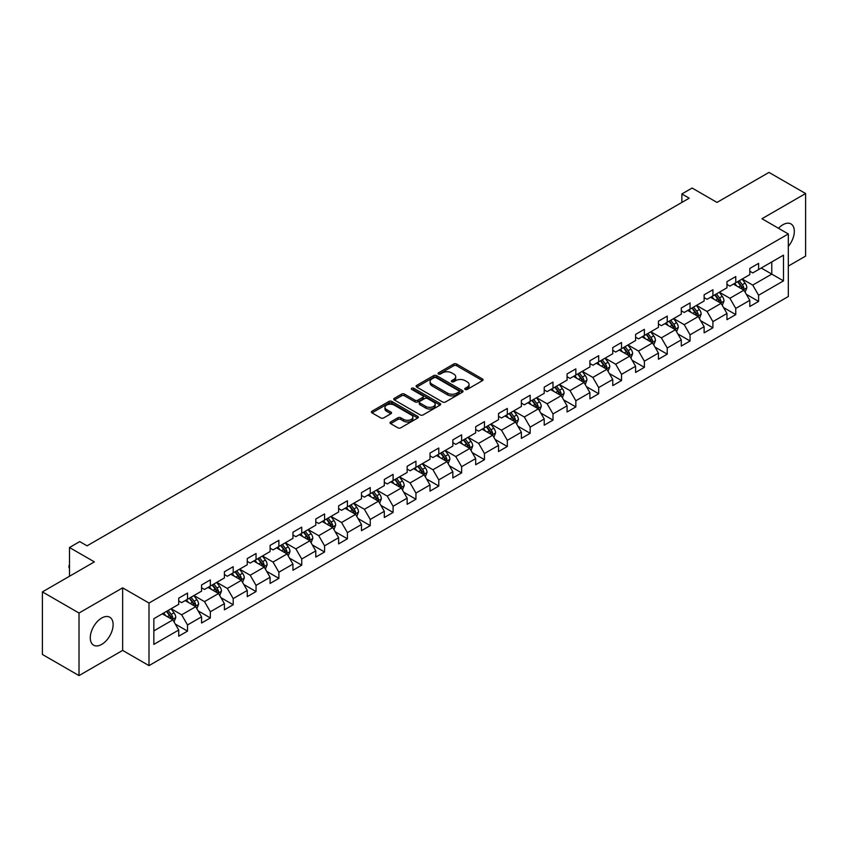 <?xml version="1.0" encoding="UTF-8"?>
<svg xmlns="http://www.w3.org/2000/svg" width="848" height="848" viewBox="0 0 848 848"><rect width="100%" height="100%" fill="white"/><g stroke="black" fill="none" stroke-linecap="round" stroke-linejoin="round"><path stroke-width="1.27" d="M465.192 389.444A1.42 0.816 0 0 0 467.206 389.444L482.47 380.625A2.035 1.177 0 0 0 483.063 379.798A2.035 1.177 0 0 0 482.47 378.971L456.606 364.036A2.035 1.177 0 0 0 453.722 364.036L438.458 372.855A1.42 0.816 0 0 0 438.034 373.427A1.42 0.816 0 0 0 438.458 374.01A1.42 0.816 0 0 0 440.462 374.01L442.444 372.866A6.508 3.752 0 0 1 451.645 372.866L453.797 374.116A6.508 3.752 0 0 1 455.705 376.766A6.508 3.752 0 0 1 453.797 379.427L451.825 380.572A1.42 0.816 0 0 0 451.401 381.144A1.42 0.816 0 0 0 451.825 381.727A1.42 0.816 0 0 0 453.828 381.727L455.811 380.593A6.508 3.752 0 0 1 465.011 380.593L467.163 381.833A6.508 3.752 0 0 1 469.071 384.483A6.508 3.752 0 0 1 467.163 387.144L465.192 388.289A1.42 0.816 0 0 0 464.768 388.861A1.42 0.816 0 0 0 465.192 389.444L465.192 388.289M101.707 644.395A16.154 9.328 120 0 0 112.254 630.17A16.154 9.328 120 0 0 109.784 617.227A16.154 9.328 120 0 0 101.707 618.022A16.154 9.328 120 0 0 91.149 632.258A16.154 9.328 120 0 0 93.63 645.201A16.154 9.328 120 0 0 101.707 644.395M788.322 246.408A16.154 9.328 120 0 0 790.983 223.936A16.154 9.328 120 0 0 782.905 224.731A16.154 9.328 120 0 0 778.506 228.282M390.631 421.954A2.035 1.177 0 0 0 390.027 422.781A2.035 1.177 0 0 0 390.631 423.618L397.882 427.805A2.035 1.177 0 0 0 400.765 427.805L417.725 418.011A2.035 1.177 0 0 0 418.318 417.184A2.035 1.177 0 0 0 417.725 416.357L391.85 401.422A2.035 1.177 0 0 0 388.978 401.422L372.018 411.206A2.035 1.177 0 0 0 371.413 412.043A2.035 1.177 0 0 0 372.018 412.87L380.784 417.926A2.035 1.177 0 0 0 383.656 417.926L390.917 413.739A2.035 1.177 0 0 0 391.511 412.912A2.035 1.177 0 0 0 390.917 412.075L386.571 409.573A5.438 3.138 0 0 1 384.971 407.347A5.438 3.138 0 0 1 388.331 404.454A5.438 3.138 0 0 1 394.256 405.132L411.291 414.969A5.438 3.138 0 0 1 412.881 417.184A5.438 3.138 0 0 1 409.52 420.089A5.438 3.138 0 0 1 403.595 419.4L400.765 417.767A2.035 1.177 0 0 0 397.882 417.767L390.631 421.954L390.631 423.618M788.322 266.081L805.6 256.107L805.6 193.535L768.988 172.409L717.005 202.418L692.116 188.044L681.866 193.959L689.191 198.188L87.058 545.826L79.744 541.596L69.494 547.511L69.494 576.258M79.012 613.03L79.012 675.591L122.642 650.405L122.642 587.844L79.012 613.03L42.4 591.893L94.382 561.885L69.494 547.511M122.642 587.844L149.004 603.055L788.322 233.953L788.322 296.514L149.004 665.616L149.004 603.055M805.6 193.535L761.96 218.731L788.322 233.953M442.582 401.994A2.035 1.177 0 0 0 445.465 401.994L462.425 392.211A2.035 1.177 0 0 0 463.019 391.373A2.035 1.177 0 0 0 462.425 390.546L436.55 375.611A2.035 1.177 0 0 0 433.678 375.611L416.718 385.405A2.035 1.177 0 0 0 416.124 386.232A2.035 1.177 0 0 0 416.718 387.059L442.582 401.994M412.329 389.751A1.42 0.816 0 0 1 413.771 389.953L440.048 405.121L423.11 414.905A2.035 1.177 0 0 1 420.237 414.905L394.362 399.97L401.623 395.804L401.623 394.119L394.362 398.306A2.035 1.177 0 0 0 393.769 399.132A2.035 1.177 0 0 0 394.362 399.97L394.362 398.306M401.623 395.804A2.035 1.177 0 0 1 404.496 395.804L404.496 394.119A2.035 1.177 0 0 0 401.623 394.119M404.496 394.119L414.99 400.171A2.035 1.177 0 0 0 417.863 400.171L422.675 397.394A2.035 1.177 0 0 0 423.279 396.567A2.035 1.177 0 0 0 422.675 395.73L411.757 389.423A1.42 0.816 0 0 1 411.344 388.84A1.42 0.816 0 0 1 412.213 388.087A1.42 0.816 0 0 1 413.771 388.267L440.07 403.447A2.035 1.177 0 0 1 440.663 404.284A2.035 1.177 0 0 1 440.07 405.111L440.07 403.447M79.012 675.591L42.4 654.465L42.4 591.893M175.282 624.064L187.514 631.124L187.514 624.955L201.57 616.835L201.57 623.015L210.357 617.938L210.357 611.768L224.413 603.649L224.413 609.818L233.2 604.751L233.2 598.582L247.256 590.462L247.256 596.632L256.043 591.565L256.043 585.385L270.099 577.276L270.099 583.445L278.886 578.368L278.886 572.199L292.942 564.09L292.942 570.259L301.729 565.181L301.729 559.012L315.785 550.893L315.785 557.072L324.572 551.995L324.572 545.826L338.628 537.706L338.628 543.875L347.415 538.809L347.415 532.639L361.471 524.52L361.471 530.689L370.258 525.622L370.258 519.442L384.314 511.333L384.314 517.503L393.101 512.436L393.101 506.256L407.157 498.147L407.157 504.316L415.944 499.239L415.944 493.07L430 484.95L430 491.13L438.787 486.052L438.787 479.883L452.843 471.764L452.843 477.933L461.63 472.866L461.63 466.697L475.686 458.577L475.686 464.746L484.473 459.68L484.473 453.51L498.529 445.391L498.529 451.56L507.316 446.493L507.316 440.313L521.372 432.204L521.372 438.374L530.159 433.296L530.159 427.127L544.225 419.007L544.225 425.187L553.002 420.11L553.002 413.941L567.068 405.821L567.068 411.99L575.845 406.923L575.845 400.754L589.911 392.635L589.911 398.804L598.688 393.737L598.688 387.568L612.754 379.448L612.754 385.617L621.531 380.551L621.531 374.371L635.597 366.262L635.597 372.431L644.374 367.354L644.374 361.184L658.44 353.065L658.44 359.245L667.228 354.167L667.228 347.998L681.283 339.878L681.283 346.058L690.071 340.981L690.071 334.812L704.126 326.692L704.126 332.861L712.914 327.794L712.914 321.625L726.969 313.506L726.969 319.675L735.757 314.608L735.757 308.428L749.812 300.319L749.812 306.488L758.6 301.411L758.6 295.242L783.488 280.868L783.488 255.174L771.775 261.937L771.775 274.105L783.488 280.868M187.514 631.124L178.727 636.201L178.727 630.032L153.838 644.395L153.838 618.701L178.727 604.327L178.727 598.158L187.514 593.081L187.514 599.25L201.57 591.141L201.57 584.972L210.357 579.894L210.357 586.063L224.413 577.954L224.413 571.775L233.2 566.708L233.2 572.877L247.256 564.757L247.256 558.588L256.043 553.521L256.043 559.691L270.099 551.571L270.099 545.402L278.886 540.324L278.886 546.504L292.942 538.385L292.942 532.215L301.729 527.138L301.729 533.307L315.785 525.198L315.785 519.029L324.572 513.952L324.572 520.121L338.628 512.012L338.628 505.832L347.415 500.765L347.415 506.934L361.471 498.815L361.471 492.646L370.258 487.579L370.258 493.748L384.314 485.628L384.314 479.459L393.101 474.382L393.101 480.562L407.157 472.442L407.157 466.273L415.944 461.195L415.944 467.365L430 459.256L430 453.086L438.787 448.009L438.787 454.178L452.843 446.069L452.843 439.889L461.63 434.823L461.63 440.992L475.686 432.872L475.686 426.703L484.473 421.636L484.473 427.805L498.529 419.686L498.529 413.517L507.316 408.439L507.316 414.619L521.372 406.499L521.372 400.33L530.159 395.253L530.159 401.422L544.225 393.313L544.225 387.144L553.002 382.066L553.002 388.236L567.068 380.127L567.068 373.947L575.845 368.88L575.845 375.049L589.911 366.93L589.911 360.76L598.688 355.694L598.688 361.863L612.754 353.743L612.754 347.574L621.531 342.497L621.531 348.676L635.597 340.557L635.597 334.388L644.374 329.31L644.374 335.49L658.44 327.37L658.44 321.201L667.228 316.124L667.228 322.293L681.283 314.184L681.283 308.004L690.071 302.937L690.071 309.107L704.126 300.987L704.126 294.818L712.914 289.751L712.914 295.92L726.969 287.801L726.969 281.631L735.757 276.565L735.757 282.734L749.812 274.614L749.812 268.445L758.6 263.368L758.6 269.547L783.488 255.174M185.171 600.607L195.718 606.691L181.652 614.811L171.116 608.726M178.727 600.946L181.652 602.631L187.514 599.25M181.652 614.811L187.514 624.955M195.718 606.691L201.57 616.835M208.014 587.42L218.561 593.505L204.495 601.624L193.959 595.529M201.57 587.759L204.495 589.445L210.357 586.063M204.495 601.624L210.357 611.768M218.561 593.505L224.413 603.649M230.857 574.234L241.404 580.318L227.338 588.438L216.802 582.343M224.413 574.573L227.338 576.258L233.2 572.877M227.338 588.438L233.2 598.582M241.404 580.318L247.256 590.462M253.7 561.037L264.247 567.132L250.181 575.241L239.645 569.156M247.256 561.376L250.181 563.072L256.043 559.691M250.181 575.241L256.043 585.385M264.247 567.132L270.099 577.276M276.543 547.85L287.09 553.945L273.024 562.054L262.488 555.97M270.099 548.19L273.024 549.886L278.886 546.504M273.024 562.054L278.886 572.199M287.09 553.945L292.942 564.09M299.386 534.664L309.933 540.748L295.878 548.868L285.331 542.784M292.942 535.003L295.878 536.689L301.729 533.307M295.878 548.868L301.729 559.012M309.933 540.748L315.785 550.893M322.229 521.478L332.776 527.562L318.721 535.682L308.174 529.597M315.785 521.817L318.721 523.502L324.572 520.121M318.721 535.682L324.572 545.826M332.776 527.562L338.628 537.706M345.072 508.291L355.619 514.376L341.564 522.495L331.017 516.4M338.628 508.63L341.564 510.316L347.415 506.934M341.564 522.495L347.415 532.639M355.619 514.376L361.471 524.52M367.915 495.094L378.462 501.189L364.407 509.298L353.86 503.214M361.471 495.433L364.407 497.129L370.258 493.748M364.407 509.298L370.258 519.442M378.462 501.189L384.314 511.333M390.758 481.908L401.305 488.003L387.25 496.112L376.703 490.027M384.314 482.247L387.25 483.943L393.101 480.562M387.25 496.112L393.101 506.256M401.305 488.003L407.157 498.147M413.601 468.721L424.148 474.806L410.093 482.925L399.546 476.841M407.157 469.061L410.093 470.746L415.944 467.365M410.093 482.925L415.944 493.07M424.148 474.806L430 484.95M436.444 455.535L446.991 461.619L432.936 469.739L422.389 463.655M430 455.874L432.936 457.56L438.787 454.178M432.936 469.739L438.787 479.883M446.991 461.619L452.843 471.764M459.287 442.349L469.834 448.433L455.779 456.553L445.232 450.458M452.843 442.688L455.779 444.373L461.63 440.992M455.779 456.553L461.63 466.697M469.834 448.433L475.686 458.577M482.13 429.162L492.677 435.247L478.622 443.356L468.075 437.271M475.686 429.491L478.622 431.187L484.473 427.805M478.622 443.356L484.473 453.51M492.677 435.247L498.529 445.391M504.973 415.965L515.52 422.06L501.465 430.169L490.918 424.085M498.529 416.304L501.465 418L507.316 414.619M501.465 430.169L507.316 440.313M515.52 422.06L521.372 432.204M527.816 402.779L538.363 408.863L524.308 416.983L513.761 410.898M521.372 403.118L524.308 404.814L530.159 401.422M524.308 416.983L530.159 427.127M538.363 408.863L544.225 419.007M550.659 389.592L561.206 395.677L547.151 403.796L536.604 397.712M544.225 389.932L547.151 391.617L553.002 388.236M547.151 403.796L553.002 413.941M561.206 395.677L567.068 405.821M573.502 376.406L584.049 382.49L569.994 390.61L559.447 384.515M567.068 376.745L569.994 378.431L575.845 375.049M569.994 390.61L575.845 400.754M584.049 382.49L589.911 392.635M596.345 363.22L606.892 369.304L592.837 377.413L582.29 371.329M589.911 363.548L592.837 365.244L598.688 361.863M592.837 377.413L598.688 387.568M606.892 369.304L612.754 379.448M619.188 350.023L629.735 356.118L615.68 364.227L605.133 358.142M612.754 350.362L615.68 352.058L621.531 348.676M615.68 364.227L621.531 374.371M629.735 356.118L635.597 366.262M642.031 336.836L652.578 342.921L638.523 351.04L627.976 344.956M635.597 337.175L638.523 338.871L644.374 335.49M638.523 351.04L644.374 361.184M652.578 342.921L658.44 353.065M664.874 323.65L675.421 329.734L661.366 337.854L650.819 331.769M658.44 323.989L661.366 325.674L667.228 322.293M661.366 337.854L667.228 347.998M675.421 329.734L681.283 339.878M687.717 310.463L698.264 316.548L684.209 324.667L673.662 318.572M681.283 310.803L684.209 312.488L690.071 309.107M684.209 324.667L690.071 334.812M698.264 316.548L704.126 326.692M710.571 297.277L721.107 303.361L707.052 311.47L696.505 305.386M704.126 297.606L707.052 299.302L712.914 295.92M707.052 311.47L712.914 321.625M721.107 303.361L726.969 313.506M733.414 284.08L743.95 290.175L729.895 298.284L719.348 292.2M726.969 284.419L729.895 286.115L735.757 282.734M729.895 298.284L735.757 308.428M743.95 290.175L749.812 300.319M761.228 268.021L771.775 274.105L752.738 285.098L742.191 279.013M749.812 271.233L752.738 272.929L758.6 269.547M752.738 285.098L758.6 295.242M122.642 650.405L149.004 665.616M681.866 193.959L681.866 202.418M153.838 630.87L172.875 619.877L162.328 613.793M172.875 619.877L178.727 630.032M746.367 294.351L758.6 301.411M723.524 307.548L735.757 314.608M700.681 320.735L712.914 327.794M677.838 333.921L690.071 340.981M654.995 347.108L667.228 354.167M632.152 360.294L644.374 367.354M609.309 373.491L621.531 380.551M586.466 386.677L598.688 393.737M563.623 399.864L575.845 406.923M540.78 413.05L553.002 420.11M517.937 426.237L530.159 433.296M495.094 439.434L507.316 446.493M472.251 452.62L484.473 459.68M449.408 465.806L461.63 472.866M426.565 478.993L438.787 486.052M403.722 492.179L415.944 499.239M380.879 505.376L393.101 512.436M358.036 518.563L370.258 525.622M335.193 531.749L347.415 538.809M312.35 544.935L324.572 551.995M289.507 558.122L301.729 565.181M266.664 571.319L278.886 578.368M243.821 584.505L256.043 591.565M220.978 597.692L233.2 604.751M198.125 610.878L210.357 617.938M465.753 389.645L467.163 388.84A6.508 3.752 0 0 0 469.071 386.179L469.071 384.483M455.705 376.766L455.705 378.462A6.508 3.752 0 0 1 453.797 381.112L452.387 381.929M482.47 378.971L482.47 380.625L456.606 365.721A2.035 1.177 0 0 0 453.722 365.721L439.02 374.212M462.393 392.221L436.55 377.296A2.035 1.177 0 0 0 433.678 377.296L416.739 387.08L416.718 385.405M458.832 391.956A1.42 0.816 0 0 0 459.245 391.373A1.42 0.816 0 0 0 458.832 390.79L436.116 377.689A1.42 0.816 0 0 0 434.102 377.689L432.024 378.886A6.508 3.752 0 0 0 430.116 381.547A6.508 3.752 0 0 0 432.024 384.197L447.543 393.165A6.508 3.752 0 0 0 456.743 393.165L458.832 391.956L458.832 393.652A1.42 0.816 0 0 0 459.245 393.069L459.245 391.373M430.116 381.547L430.116 383.232A6.508 3.752 0 0 0 432.024 385.893L432.024 384.197M458.832 393.652L456.743 394.85A6.508 3.752 0 0 1 447.543 394.85L432.024 385.893M404.496 395.804L414.99 401.867A2.035 1.177 0 0 0 417.863 401.867L422.675 399.079A2.035 1.177 0 0 0 423.279 398.253L423.279 396.567M425.876 406.457A5.438 3.138 0 0 0 431.802 407.135A5.438 3.138 0 0 0 435.162 404.242A5.438 3.138 0 0 0 433.572 402.016L427.562 398.549A2.035 1.177 0 0 0 424.689 398.549L419.877 401.337A2.035 1.177 0 0 0 419.283 402.164A2.035 1.177 0 0 0 419.877 402.991L425.876 406.457L425.876 408.153A5.438 3.138 0 0 0 431.802 408.831A5.438 3.138 0 0 0 435.162 405.927L435.162 404.242M419.283 402.164L419.283 403.849A2.035 1.177 0 0 0 419.877 404.687L419.877 402.991M425.876 408.153L419.877 404.687M412.881 417.184L412.881 418.87A5.438 3.138 0 0 1 409.52 421.774A5.438 3.138 0 0 1 403.595 421.096L400.765 419.453A2.035 1.177 0 0 0 397.882 419.453L390.652 423.629M384.971 407.347L384.971 409.043A5.438 3.138 0 0 0 386.571 411.259L386.571 409.573M390.886 413.76L386.571 411.259M417.693 418.032L391.85 403.107A2.035 1.177 0 0 0 388.978 403.107L372.039 412.881M745.106 292.178L746.855 287.79A5.491 3.169 -120 0 0 745.095 283.115L742.074 279.077M736.806 286.052L734.76 283.306M743.102 289.677L743.887 288.023A5.491 3.169 -120 0 0 742.318 284.716L739.297 280.688M737.919 281.483L741.269 285.956A2.798 1.611 60 0 1 741.777 286.804L743.887 288.023M737.537 281.695L740.558 285.734A5.491 3.169 60 0 1 742.127 289.03M722.263 305.365L724.012 300.976A5.491 3.169 -120 0 0 722.252 296.302L719.231 292.263M713.963 299.238L711.917 296.493M720.259 302.874L721.044 301.21A5.491 3.169 -120 0 0 719.475 297.913L716.454 293.874M715.076 294.669L718.426 299.143A2.798 1.611 60 0 1 718.934 299.991L721.044 301.21M714.694 294.892L717.715 298.92A5.491 3.169 60 0 1 719.284 302.227M699.42 318.551L701.169 314.163A5.491 3.169 -120 0 0 699.409 309.488L696.388 305.46M691.12 312.424L689.074 309.679M697.416 316.06L698.201 314.396A5.491 3.169 -120 0 0 696.632 311.099L693.611 307.061M692.233 307.856L695.583 312.329A2.798 1.611 60 0 1 696.091 313.177L698.201 314.396M691.851 308.078L694.872 312.106A5.491 3.169 60 0 1 696.441 315.414M676.577 331.738L678.326 327.349A5.491 3.169 -120 0 0 676.566 322.675L673.545 318.647M668.277 325.611L666.231 322.876M674.573 329.247L675.358 327.582A5.491 3.169 -120 0 0 673.789 324.286L670.768 320.247M669.39 321.042L672.74 325.515A2.798 1.611 60 0 1 673.248 326.374L675.358 327.582M669.008 321.265L672.029 325.303A5.491 3.169 60 0 1 673.598 328.6M653.734 344.924L655.483 340.536A5.491 3.169 -120 0 0 653.723 335.872L650.702 331.833M645.434 338.797L643.378 336.062M651.73 342.433L652.515 340.779A5.491 3.169 -120 0 0 650.946 337.472L647.925 333.444M646.547 334.229L649.897 338.712A2.798 1.611 60 0 1 650.405 339.56L652.515 340.779M646.165 334.451L649.186 338.49A5.491 3.169 60 0 1 650.755 341.786M630.891 358.121L632.64 353.733A5.491 3.169 -120 0 0 630.88 349.058L627.859 345.019M622.591 351.994L620.535 349.249M628.887 355.619L629.672 353.966A5.491 3.169 -120 0 0 628.103 350.659L625.082 346.631M623.704 347.426L627.054 351.899A2.798 1.611 60 0 1 627.562 352.747L629.672 353.966M623.322 347.638L626.343 351.676A5.491 3.169 60 0 1 627.912 354.973M608.048 371.307L609.786 366.919A5.491 3.169 -120 0 0 608.037 362.244L605.016 358.206M599.748 365.181L597.692 362.435M606.044 368.816L606.829 367.152A5.491 3.169 -120 0 0 605.26 363.856L602.239 359.817M600.861 360.612L604.211 365.085A2.798 1.611 60 0 1 604.719 365.933L606.829 367.152M600.479 360.835L603.5 364.863A5.491 3.169 60 0 1 605.069 368.17M585.205 384.494L586.943 380.105A5.491 3.169 -120 0 0 585.194 375.431L582.173 371.403M576.905 378.367L574.849 375.622M583.201 382.003L583.986 380.339A5.491 3.169 -120 0 0 582.417 377.042L579.396 373.003M578.018 373.798L581.368 378.272A2.798 1.611 60 0 1 581.876 379.12L583.986 380.339M577.636 374.021L580.657 378.049A5.491 3.169 60 0 1 582.226 381.356M562.362 397.68L564.1 393.292A5.491 3.169 -120 0 0 562.351 388.617L559.33 384.589M554.062 391.553L552.006 388.819M560.358 395.189L561.143 393.525A5.491 3.169 -120 0 0 559.574 390.228L556.553 386.19M555.175 386.985L558.525 391.458A2.798 1.611 60 0 1 559.033 392.317L561.143 393.525M554.793 387.207L557.814 391.246A5.491 3.169 60 0 1 559.383 394.543M539.519 410.867L541.257 406.478A5.491 3.169 -120 0 0 539.508 401.814L536.487 397.776M531.219 404.74L529.163 402.005M537.515 408.376L538.3 406.722A5.491 3.169 -120 0 0 536.731 403.415L533.71 399.387M532.332 400.171L535.682 404.655A2.798 1.611 60 0 1 536.19 405.503L538.3 406.722M531.95 400.394L534.971 404.432A5.491 3.169 60 0 1 536.54 407.729M516.676 424.064L518.414 419.675A5.491 3.169 -120 0 0 516.665 415.001L513.644 410.962M508.376 417.926L506.32 415.191M514.672 421.562L515.457 419.908A5.491 3.169 -120 0 0 513.888 416.601L510.867 412.573M509.489 413.368L512.839 417.841A2.798 1.611 60 0 1 513.347 418.689L515.457 419.908M509.107 413.58L512.128 417.619A5.491 3.169 60 0 1 513.697 420.915M493.833 437.25L495.571 432.862A5.491 3.169 -120 0 0 493.822 428.187L490.801 424.148M485.533 431.123L483.477 428.378M491.829 434.759L492.614 433.095A5.491 3.169 -120 0 0 491.045 429.798L488.024 425.76M486.646 426.555L489.996 431.028A2.798 1.611 60 0 1 490.504 431.876L492.614 433.095M486.264 426.777L489.285 430.805A5.491 3.169 60 0 1 490.854 434.112M470.99 450.436L472.728 446.048A5.491 3.169 -120 0 0 470.979 441.373L467.958 437.345M462.69 444.31L460.634 441.564M468.986 447.945L469.771 446.281A5.491 3.169 -120 0 0 468.202 442.985L465.181 438.946M463.803 439.741L467.153 444.214A2.798 1.611 60 0 1 467.661 445.062L469.771 446.281M463.421 439.964L466.442 443.992A5.491 3.169 60 0 1 468.011 447.299M448.147 463.623L449.885 459.234A5.491 3.169 -120 0 0 448.136 454.56L445.115 450.532M439.847 457.496L437.791 454.761M446.143 461.132L446.928 459.468A5.491 3.169 -120 0 0 445.359 456.171L442.327 452.132M440.96 452.927L444.31 457.401A2.798 1.611 60 0 1 444.818 458.259L446.928 459.468M440.578 453.15L443.599 457.189A5.491 3.169 60 0 1 445.168 460.485M425.304 476.809L427.042 472.421A5.491 3.169 -120 0 0 425.293 467.757L422.272 463.718M417.004 470.682L414.948 467.948M423.3 474.318L424.085 472.654A5.491 3.169 -120 0 0 422.516 469.357L419.484 465.319M418.117 466.114L421.467 470.598A2.798 1.611 60 0 1 421.975 471.446L424.085 472.654M417.735 466.336L420.756 470.375A5.491 3.169 60 0 1 422.325 473.672M402.461 490.006L404.199 485.618A5.491 3.169 -120 0 0 402.45 480.943L399.429 476.905M394.161 483.869L392.105 481.134M400.457 487.505L401.242 485.851A5.491 3.169 -120 0 0 399.673 482.544L396.641 478.516M395.274 479.311L398.624 483.784A2.798 1.611 60 0 1 399.132 484.632L401.242 485.851M394.892 479.523L397.913 483.561A5.491 3.169 60 0 1 399.482 486.858M379.618 503.193L381.356 498.804A5.491 3.169 -120 0 0 379.607 494.13L376.586 490.091M371.318 497.066L369.262 494.32M377.614 500.691L378.399 499.037A5.491 3.169 -120 0 0 376.83 495.73L373.798 491.702M372.431 492.497L375.781 496.97A2.798 1.611 60 0 1 376.289 497.818L378.399 499.037M372.049 492.72L375.07 496.748A5.491 3.169 60 0 1 376.639 500.055M356.775 516.379L358.513 511.991A5.491 3.169 -120 0 0 356.764 507.316L353.743 503.288M348.475 510.252L346.419 507.507M354.771 513.888L355.556 512.224A5.491 3.169 -120 0 0 353.987 508.927L350.955 504.889M349.588 505.684L352.938 510.157A2.798 1.611 60 0 1 353.446 511.005L355.556 512.224M349.206 505.906L352.227 509.934A5.491 3.169 60 0 1 353.796 513.241M333.932 529.565L335.67 525.177A5.491 3.169 -120 0 0 333.921 520.502L330.9 516.474M325.632 523.439L323.576 520.704M331.928 527.074L332.713 525.41A5.491 3.169 -120 0 0 331.133 522.114L328.112 518.075M326.745 518.87L330.095 523.343A2.798 1.611 60 0 1 330.603 524.191L332.713 525.41M326.363 519.093L329.384 523.131A5.491 3.169 60 0 1 330.953 526.428M311.089 542.752L312.827 538.363A5.491 3.169 -120 0 0 311.078 533.699L308.057 529.661M302.789 536.625L300.733 533.89M309.085 540.261L309.87 538.597A5.491 3.169 -120 0 0 308.29 535.3L305.269 531.261M303.902 532.056L307.252 536.54A2.798 1.611 60 0 1 307.76 537.388L309.87 538.597M303.52 532.279L306.541 536.318A5.491 3.169 60 0 1 308.11 539.614M288.246 555.949L289.984 551.56A5.491 3.169 -120 0 0 288.235 546.886L285.214 542.847M279.946 549.811L277.89 547.077M286.242 553.447L287.027 551.794A5.491 3.169 -120 0 0 285.447 548.486L282.426 544.458M281.059 545.253L284.409 549.727A2.798 1.611 60 0 1 284.917 550.575L287.027 551.794M280.677 545.465L283.698 549.504A5.491 3.169 60 0 1 285.267 552.801M265.403 569.135L267.141 564.747A5.491 3.169 -120 0 0 265.392 560.072L262.371 556.034M257.103 563.008L255.047 560.263M263.399 566.634L264.184 564.98A5.491 3.169 -120 0 0 262.604 561.673L259.583 557.645M258.216 558.44L261.566 562.913A2.798 1.611 60 0 1 262.074 563.761L264.184 564.98M257.834 558.662L260.855 562.69A5.491 3.169 60 0 1 262.424 565.998M242.56 582.322L244.298 577.933A5.491 3.169 -120 0 0 242.549 573.259L239.528 569.22M234.26 576.195L232.204 573.449M240.546 579.831L241.341 578.166A5.491 3.169 -120 0 0 239.761 574.87L236.74 570.831M235.373 571.626L238.723 576.099A2.798 1.611 60 0 1 239.231 576.947L241.341 578.166M234.981 571.849L238.012 575.877A5.491 3.169 60 0 1 239.581 579.184M219.717 595.508L221.455 591.12A5.491 3.169 -120 0 0 219.706 586.445L216.685 582.417M211.417 589.381L209.361 586.636M217.703 593.017L218.498 591.353A5.491 3.169 -120 0 0 216.918 588.056L213.897 584.018M212.53 584.813L215.88 589.286A2.798 1.611 60 0 1 216.388 590.134L218.498 591.353M212.138 585.035L215.169 589.074A5.491 3.169 60 0 1 216.738 592.37M196.874 608.694L198.612 604.306A5.491 3.169 -120 0 0 196.863 599.631L193.842 595.603M188.574 602.568L186.518 599.833M194.86 606.203L195.655 604.539A5.491 3.169 -120 0 0 194.075 601.243L191.054 597.204M189.687 597.999L193.037 602.483A2.798 1.611 60 0 1 193.545 603.331L195.655 604.539M189.295 598.222L192.326 602.26A5.491 3.169 60 0 1 193.895 605.557M174.031 621.891L175.769 617.503A5.491 3.169 -120 0 0 174.02 612.828L170.999 608.79M165.731 615.754L163.675 613.019M172.017 619.39L172.801 617.736A5.491 3.169 -120 0 0 171.232 614.429L168.211 610.401M166.833 611.185L170.194 615.669A2.798 1.611 60 0 1 170.702 616.517L172.801 617.736M166.452 611.408L169.483 615.447A5.491 3.169 60 0 1 171.052 618.743M69.494 568.266L68.879 567.28L69.494 565.234M69.494 565.945L68.879 565.595M467.163 388.84L467.163 387.144M451.825 381.727L451.825 380.572M453.797 381.112L453.797 379.427M438.458 374.01L438.458 372.855M453.722 365.721L453.722 364.036M456.606 365.721L456.606 364.036M433.678 377.296L433.678 375.611M436.55 377.296L436.55 375.611M462.425 392.211L462.425 390.546M447.543 394.85L447.543 393.165M456.743 394.85L456.743 393.165M414.99 401.867L414.99 400.171M417.863 401.867L417.863 400.171M422.675 399.079L422.675 397.394M413.771 389.953L413.771 388.267M397.882 419.453L397.882 417.767M400.765 419.453L400.765 417.767M403.595 421.096L403.595 419.4M390.917 413.739L390.917 412.075M372.018 412.87L372.018 411.206M388.978 403.107L388.978 401.422M391.85 403.107L391.85 401.422M417.725 418.011L417.725 416.357M743.41 289.857L746.812 287.896M742.318 284.716L745.095 283.115M738.417 286.974L740.558 285.734M720.567 303.043L723.969 301.082M719.475 297.913L722.252 296.302M715.574 300.16L717.715 298.92M697.724 316.24L701.126 314.269M696.632 311.099L699.409 309.488M692.731 313.347L694.872 312.106M674.881 329.427L678.283 327.455M673.789 324.286L676.566 322.675M669.888 326.544L672.029 325.303M652.038 342.613L655.44 340.642M650.946 337.472L653.723 335.872M647.045 339.73L649.186 338.49M629.195 355.8L632.597 353.839M628.103 350.659L630.88 349.058M624.202 352.916L626.343 351.676M606.352 368.986L609.754 367.025M605.26 363.856L608.037 362.244M601.359 366.103L603.5 364.863M583.509 382.172L586.911 380.211M582.417 377.042L585.194 375.431M578.516 379.289L580.657 378.049M560.666 395.369L564.068 393.398M559.574 390.228L562.351 388.617M555.673 392.486L557.814 391.246M537.823 408.556L541.225 406.584M536.731 403.415L539.508 401.814M532.82 405.673L534.971 404.432M514.98 421.742L518.382 419.781M513.888 416.601L516.665 415.001M509.977 418.859L512.128 417.619M492.137 434.929L495.539 432.968M491.045 429.798L493.822 428.187M487.134 432.045L489.285 430.805M469.294 448.115L472.696 446.154M468.202 442.985L470.979 441.373M464.291 445.232L466.442 443.992M446.451 461.312L449.853 459.34M445.359 456.171L448.136 454.56M441.448 458.429L443.599 457.189M423.608 474.498L427.01 472.527M422.516 469.357L425.293 467.757M418.605 471.615L420.756 470.375M400.765 487.685L404.167 485.724M399.673 482.544L402.45 480.943M395.762 484.802L397.913 483.561M377.922 500.871L381.324 498.91M376.83 495.73L379.607 494.13M372.919 497.988L375.07 496.748M355.079 514.058L358.481 512.097M353.987 508.927L356.764 507.316M350.076 511.174L352.227 509.934M332.236 527.255L335.638 525.283M331.133 522.114L333.921 520.502M327.233 524.361L329.384 523.131M309.393 540.441L312.795 538.469M308.29 535.3L311.078 533.699M304.39 537.558L306.541 536.318M286.55 553.627L289.952 551.666M285.447 548.486L288.235 546.886M281.547 550.744L283.698 549.504M263.707 566.814L267.109 564.853M262.604 561.673L265.392 560.072M258.704 563.931L260.855 562.69M240.853 580L244.266 578.039M239.761 574.87L242.549 573.259M235.861 577.117L238.012 575.877M218.01 593.197L221.423 591.226M216.918 588.056L219.706 586.445M213.018 590.303L215.169 589.074M195.167 606.384L198.58 604.412M194.075 601.243L196.863 599.631M190.175 603.5L192.326 602.26M172.324 619.57L175.737 617.609M171.232 614.429L174.02 612.828M167.332 616.687L169.483 615.447"/></g></svg>
